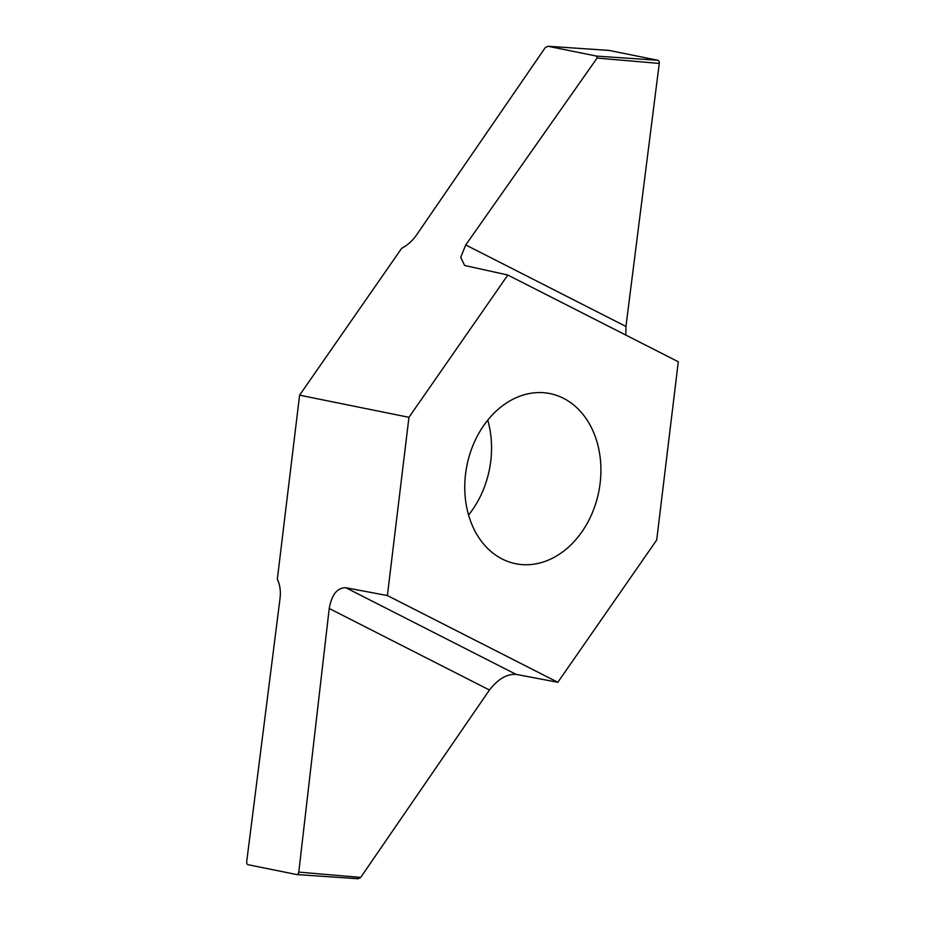 <?xml version="1.0" encoding="UTF-8"?>
<svg xmlns="http://www.w3.org/2000/svg" width="925" height="925" viewBox="0 0 925 925"><rect width="100%" height="100%" fill="white"/><g stroke="black" fill="none" stroke-linecap="round" stroke-linejoin="round"><path stroke-width="1.39" d="M487.752 420.17A86.788 67.213 -78.6 0 1 468.559 515.017M608.962 50.424A2.798 1.758 -86.1 0 1 609.112 50.424A2.798 1.758 -86.1 0 1 609.251 50.447L657.86 60.275L596.625 56.101L548.016 46.273L545.276 47.58L416.377 235.193C412.388 240.847 407.486 245.229 401.647 248.328L299.596 395.183L277.327 579.247C279.963 584.681 280.876 591.017 280.055 598.255L246.709 861.568A2.798 1.758 93.9 0 0 248.108 864.725L296.717 874.553A2.798 1.758 93.9 0 0 296.867 874.576L358.114 878.75L360.692 877.42L489.441 690.015C497.928 679.135 506.796 673.909 516.046 674.348L557.833 682.28L387.39 595.55L345.846 587.733C337.278 587.641 331.728 594.555 329.219 608.488L298.787 872.113A2.798 1.758 93.9 0 1 296.867 874.576M522.44 564.632A86.788 67.213 -78.6 0 1 515.63 563.718A86.788 67.213 -78.6 0 1 466.963 465.333A86.788 67.213 -78.6 0 1 550.051 393.599A86.788 67.213 -78.6 0 1 599.504 487.625A86.788 67.213 -78.6 0 1 522.44 564.632M596.625 56.101L597.087 58.067L465.738 244.94L460.708 257.312L464.616 265.475L507.837 275.037L408.954 417.314L387.39 595.55M557.833 682.28L656.715 540.003L678.291 361.767L507.837 275.037M625.82 335.07L625.947 326.467L659.259 63.432A2.798 1.758 -86.1 0 0 657.86 60.275M609.112 50.424L547.866 46.25L609.251 50.447M299.596 395.183L408.954 417.314M360.692 877.42L298.787 872.113M597.087 58.067L659.259 63.432M297.006 874.576L357.963 878.727M329.219 608.488L489.441 690.015M516.046 674.348L345.846 587.733M625.947 326.467L465.738 244.94"/></g></svg>
